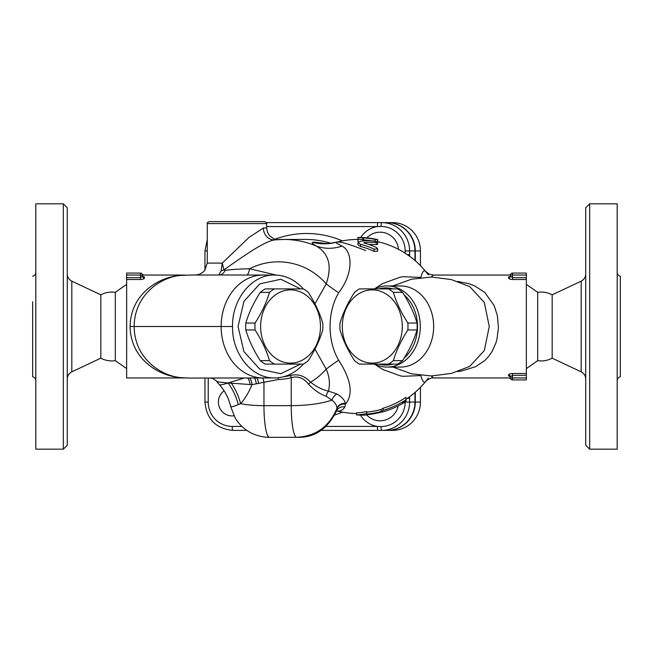 <?xml version="1.0" encoding="UTF-8"?>
<svg xmlns="http://www.w3.org/2000/svg" width="653" height="653" viewBox="0 0 653 653"><rect width="100%" height="100%" fill="white"/><g stroke="black" fill="none" stroke-linecap="round" stroke-linejoin="round"><path stroke-width="0.98" d="M115.312 292.324C110.218 291.597 105.394 292.438 100.84 294.838L100.84 358.162C105.394 360.562 110.218 361.403 115.312 360.676L115.312 292.324L126.641 284.39M67.275 326.5L67.275 207.776L63.325 203.818L63.325 449.182L67.275 445.224L67.275 326.5M63.325 203.818L35.817 203.818L35.817 449.182L63.325 449.182M32.65 301.768L32.65 376.765L32.65 301.768M537.688 292.324C542.782 291.597 547.606 292.438 552.16 294.838L552.16 358.162C547.606 360.562 542.782 361.403 537.688 360.676L537.688 292.324L526.359 284.39M589.675 203.818L585.725 207.776L585.725 445.224L589.675 449.182L589.675 203.818L617.183 203.818L617.183 449.182L589.675 449.182M620.35 276.235L620.35 376.765L620.35 276.235C618.375 275.697 617.322 274.399 617.183 272.358M398.159 405.913A18.741 18.455 90 0 1 371.696 418.744L371.696 418.744A18.798 18.798 0 0 1 366.725 415.006M312.795 242.328C311.31 242.508 312.518 243.765 316.427 246.091C328.99 253.633 332.246 266.236 326.19 283.9A45.514 8.342 -141.9 0 0 338.678 292.773C353.902 272.856 352.571 251.266 342.041 246.091C337.397 243.765 335.348 242.508 335.895 242.328A87.069 87.069 0 0 1 357.909 239.431A87.069 87.069 0 0 0 335.895 242.328A45.514 45.326 -104.8 0 1 312.795 242.328L314.42 242.124A45.514 45.326 -104.3 0 0 336.695 242.124C340.335 241.447 349.992 244.279 365.664 250.621M325.398 243.455L314.42 242.124M142.476 276.129L140.493 277.705L140.493 279.517C142.95 279.353 144.272 278.847 144.452 277.99A1.975 1.869 180 0 1 142.476 276.129L142.476 275.052C142.174 273.738 142.174 273.738 142.476 275.052C142.174 273.738 142.174 273.738 142.476 275.052C142.174 273.738 142.174 273.738 142.476 275.052C142.174 273.738 142.174 273.738 142.476 275.052A1.975 1.902 0 0 0 144.452 276.954C143.856 274.415 143.856 274.415 144.452 276.954A1.975 1.902 0 0 1 142.476 275.052A1.975 1.975 0 0 0 140.493 273.076L126.641 273.076L126.641 377.948L184.913 377.948M130.102 326.5C130.486 357.771 156.687 375.034 178.628 377.393L180.979 377.638C159.74 375.875 134.192 357.191 134.192 326.5C134.192 295.809 159.74 277.125 180.979 275.362L178.628 275.607C156.687 277.966 130.486 295.229 130.102 326.5L221.138 326.5A51.448 42.053 -90 0 1 263.183 275.052A51.448 42.053 -90 0 1 263.257 275.052A51.448 42.053 -90 0 1 263.42 275.052M526.359 275.052L526.359 273.076L512.507 273.076A1.975 1.975 0 0 0 510.524 275.052L510.524 276.129A1.975 1.869 -0 0 1 508.548 277.99C508.728 278.847 510.05 279.353 512.507 279.517L526.359 279.517L526.359 275.052L510.524 275.052A1.975 1.902 0 0 1 508.548 276.954C509.144 274.415 509.144 274.415 508.548 276.954L508.548 277.99M510.524 377.948L512.507 377.948L512.507 379.924A1.975 1.975 0 0 1 510.524 377.948L510.524 376.871L510.524 377.948C510.826 379.262 510.826 379.262 510.524 377.948C510.826 379.262 510.826 379.262 510.524 377.948C510.826 379.262 510.826 379.262 510.524 377.948A1.975 1.902 180 0 0 508.548 376.046C509.144 378.585 509.144 378.585 508.548 376.046C509.144 378.585 509.144 378.585 508.548 376.046A1.975 1.902 180 0 1 510.524 377.948A1.975 1.975 0 0 0 512.507 379.924L526.359 379.924L526.359 279.517M405.954 401.481A77.552 38.772 -90 0 1 402.526 402.966A82.678 41.335 -90 0 0 405.954 399.775A87.478 87.478 0 0 1 383.213 410.313A88.033 44.02 90 0 1 381.213 411.496A88.065 88.065 0 0 1 366.766 414.149L366.766 413.553A88.473 76.621 90 0 1 356.481 414.884A88.645 76.768 90 0 0 366.766 414.998L366.766 414.745A88.669 88.669 0 0 0 381.213 412.116A85.731 42.861 90 0 0 383.213 411.814A88.922 88.922 0 0 0 405.954 401.481L405.954 397.351A85.461 85.461 0 0 1 383.213 408.207L383.213 410.313M366.766 413.553L366.766 411.529A86.482 74.891 -90 0 1 356.481 412.892L356.481 414.884M381.213 411.496L381.213 409.423A86.033 43.016 -90 0 0 383.213 408.207M366.766 412.133A86.065 86.065 0 0 0 381.213 409.423M358.652 237.455A89.045 89.045 0 0 1 360.383 237.48A89.045 89.045 0 0 0 358.652 237.455L360.383 237.48L357.909 237.455L357.909 239.431M360.383 237.537L360.383 237.48A89.045 89.045 0 0 1 372.749 238.655L377.695 239.627L377.695 241.651A87.069 87.069 0 0 1 428.311 274.929A87.069 87.069 0 0 0 377.695 241.651A87.069 87.069 0 0 1 425.65 271.493C424.009 269.591 422.401 271.566 420.818 277.419L402.885 276.701L400.232 277.166L382.699 283.549L374.406 288.904M372.749 238.655A89.045 89.045 0 0 1 376.977 239.463A89.045 89.045 0 0 0 372.749 238.655L372.749 238.696M360.652 241.235L357.909 242.647L360.652 244.402A83.943 75.185 90 0 1 374.12 249.128L377.695 248.809L376.324 247.405A85.535 76.605 -90 0 0 363.966 243.055L363.966 242.655A84.213 75.422 -90 0 1 376.324 242.492L377.695 242.214L374.12 240.949A85.755 76.801 90 0 0 360.652 241.235M377.695 248.809L377.695 251.079L374.12 251.413A81.845 73.299 -90 0 0 360.652 246.556L357.909 244.753L357.909 242.647M377.695 242.214L377.695 244.312L376.324 244.589A82.123 73.544 90 0 0 368.708 244.418M357.909 237.774L357.909 239.316L362.856 239.439L362.856 237.953L363.476 237.929A88.726 88.726 0 0 1 375.222 239.431C378.405 239.953 378.405 239.863 375.222 239.145A89.012 89.012 0 0 0 362.856 237.619L357.909 237.774L357.909 239.757M375.222 241.104L375.222 239.431C378.405 239.953 378.405 239.863 375.222 239.145M377.695 239.773L377.303 241.806M371.557 240.802A86.743 86.743 0 0 0 363.476 239.92L362.856 239.937L362.856 237.953M357.909 239.316L357.909 241.332L358.693 241.741M362.856 239.439L362.856 241.006M219.898 378.014L212.086 378.022M263.739 377.948A51.448 42.053 -90 0 1 263.249 377.948A51.448 42.053 -90 0 1 263.151 377.948A51.448 42.053 -90 0 1 221.138 326.5L232.533 326.5C231.962 353.983 252.082 378.626 274.554 377.948C285.565 377.777 295.156 373.165 303.31 364.096M189.664 378.063L180.979 377.638M216.918 381.311C215.988 381.695 219.702 382.242 228.06 382.968L252.058 384.65L278.341 379.475A52.983 52.175 -90 0 0 291.238 377.638C298.029 375.842 303.784 378.03 308.51 384.217C314.371 390.257 320.264 394.265 326.19 396.257A7.918 5.126 108.3 0 1 328.475 391.147C322.484 389.817 316.517 386.837 310.591 382.225A7.918 1.347 -44 0 0 308.51 384.217M244.434 377.973L228.06 382.968C222.085 384.862 219.245 385.409 219.539 384.601M195.451 274.946L180.979 275.362M195.271 275.052L218.886 274.986A9.893 7.379 90.1 0 0 225.163 270.334L223.963 269.885L222.281 263.11L207.279 263.094L204.683 270.505C201.891 273.419 198.879 274.897 195.622 274.946M263.257 275.052L218.731 274.986L221.163 270.734A9.893 6.383 -169.7 0 0 223.963 269.885C240.598 258.147 264.416 240.916 275.068 239.863L274.684 239.896A11.876 10.554 -93.7 0 1 263.355 228.044L249.071 237.366L222.281 263.11L221.163 270.734M140.493 273.076L140.493 275.052L142.476 275.052M526.359 277.705L512.507 277.705L510.524 276.129L510.524 275.052C510.826 273.738 510.826 273.738 510.524 275.052C510.826 273.738 510.826 273.738 510.524 275.052C510.826 273.738 510.826 273.738 510.524 275.052C510.826 273.738 510.826 273.738 510.524 275.052A1.975 1.975 0 0 1 510.711 274.219M510.785 274.072L510.728 274.178A1.975 1.975 0 0 1 512.507 273.076L512.507 279.517M431.127 277.035L433.502 275.052L429.674 274.342L425.65 271.493A87.069 87.069 0 0 0 377.695 241.651M457.639 371.581L461.255 371.059L475.637 366.692L484.844 360.497L488.624 356.489L492.321 351.069L495.872 343.021L496.909 339.421L498.459 327.782L497.374 315.628L494.174 305.604L484.844 292.495L474.511 285.785L468.56 283.606L457.639 281.419M510.785 378.928L509.079 377.948L433.502 377.948L431.127 375.965M526.359 373.483L512.507 373.483C510.05 373.647 508.728 374.153 508.548 375.01L508.548 376.046M526.359 377.948L512.507 377.948L512.507 375.295L510.524 376.871A1.975 1.869 -0 0 0 508.548 375.01M402.289 326.5A36.609 29.989 -90 0 0 357.305 294.797A36.609 29.989 -90 0 0 357.305 358.203A36.609 29.989 -90 0 0 402.289 326.5M407.864 323.031A41.555 34.038 90 0 1 407.978 326.5A41.555 34.038 90 0 1 407.864 329.969C401.269 340.189 396.436 350.408 393.359 360.627A41.555 34.038 90 0 1 388.437 364.096L359.444 364.096A41.555 34.038 90 0 1 354.514 360.627C347.927 350.408 343.094 340.189 340.017 329.969A41.555 34.038 90 0 1 340.017 323.031C343.094 312.811 347.927 302.592 354.514 292.373A41.555 34.038 90 0 1 359.444 288.904L388.437 288.904A41.555 34.038 90 0 1 393.359 292.373C396.436 302.592 401.269 312.811 407.864 323.031L417.071 323.031C413.994 312.811 409.162 302.592 402.566 292.373A41.555 34.038 -90 0 0 397.644 288.904L388.437 288.904M388.437 364.096L397.644 364.096A41.555 34.038 -90 0 0 402.566 360.627C409.162 350.408 413.994 340.189 417.071 329.969A41.555 34.038 -90 0 0 417.185 326.5A41.555 34.038 -90 0 0 417.071 323.031M402.566 292.373L393.359 292.373M417.071 329.969L407.864 329.969M393.359 360.627L402.566 360.627M274.44 288.904L265.191 288.904A41.555 33.972 90 0 0 260.278 292.373C253.682 302.592 248.858 312.811 245.806 323.031A41.555 33.972 90 0 0 245.806 329.969C248.858 340.189 253.682 350.408 260.278 360.627A41.555 33.972 90 0 0 265.191 364.096L274.44 364.096A41.555 33.972 -90 0 1 269.518 360.627C266.465 350.408 261.641 340.189 255.054 329.969A41.555 33.972 -90 0 1 255.054 323.031C261.641 312.811 266.465 302.592 269.518 292.373A41.555 33.972 -90 0 1 274.44 288.904L303.367 288.904A41.555 33.972 -90 0 1 308.289 292.373C314.877 302.592 319.701 312.811 322.753 323.031A41.555 33.972 -90 0 1 322.876 326.5A41.555 33.972 -90 0 1 322.753 329.969C319.701 340.189 314.877 350.408 308.289 360.627A41.555 33.972 -90 0 1 303.367 364.096L274.44 364.096M320.476 326.5A36.609 29.924 90 0 0 275.582 294.797A36.609 29.924 90 0 0 275.582 358.203A36.609 29.924 90 0 0 320.476 326.5M269.518 292.373L260.278 292.373M245.806 323.031L255.054 323.031M255.054 329.969L245.806 329.969M260.278 360.627L269.518 360.627M233.994 415.79A13.852 13.64 90 0 1 232.141 415.912M224.093 390.804A13.852 13.64 -90 0 0 233.978 415.773M415.3 260.808L415.3 250.94A28.332 27.899 90 0 0 387.4 222.616L392.559 222.616A28.332 27.899 90 0 1 420.45 250.94L420.45 265.673M420.45 387.327L420.45 402.06A28.332 27.899 90 0 1 392.559 430.384L387.4 430.384A28.332 27.899 90 0 0 415.3 402.06L420.45 402.06M415.3 392.192L415.3 402.06M409.627 256.278L409.627 254.678L407.374 254.678M409.627 254.678L409.627 250.94L405.154 250.94L405.121 253.184M266.636 226.575L377.369 226.575A3.959 0.686 -90 0 1 378.054 222.616L266.375 222.616M321.064 430.384L378.054 430.384A3.959 0.686 -90 0 1 377.369 426.425L326.076 426.425M241.928 426.425L232.223 426.425A3.959 0.686 -90 0 0 232.909 430.384L246.834 430.384M360.693 237.488A24.659 24.283 -90 0 1 377.369 226.575L381.042 226.46A3.959 0.686 -90 0 1 381.727 222.616L378.054 222.616M378.054 430.384L387.058 430.384A28.332 27.899 90 0 0 414.957 402.06L414.957 392.494M405.154 401.987L409.627 402.06A28.332 27.899 -90 0 1 381.727 430.384A3.959 0.686 -90 0 1 381.042 426.54L377.369 426.425A24.659 24.283 -90 0 1 360.448 415.12M407.374 398.322L409.627 398.322L409.627 396.722M366.839 237.88A18.798 18.798 0 0 1 371.696 234.256L371.696 234.256A18.741 18.455 90 0 1 398.485 249.332M337.201 410.917L336.556 410.843A45.514 45.326 104.3 0 1 336.695 410.876A87.069 87.069 0 0 0 356.481 413.553A87.069 87.069 0 0 1 336.556 410.843M428.311 378.071A87.069 87.069 0 0 1 405.954 399.277A87.069 87.069 0 0 0 425.65 381.507C424.426 382.021 430.8 377.026 433.502 377.948M414.957 250.94L409.627 250.94A28.332 27.899 -90 0 0 381.727 222.616L387.058 222.616A28.332 27.899 90 0 1 414.957 250.94L414.957 260.506M232.15 221.628L209.254 221.628C207.434 222.461 206.772 223.122 207.279 223.604L266.636 223.604C267.24 223.302 266.579 222.64 264.661 221.628L232.15 221.628M266.636 223.604L266.636 227.93L263.355 228.044M276.317 275.084L249.609 268.758C239.912 268.954 231.758 269.477 225.163 270.334M314.942 303.874L326.19 283.9A64.663 63.684 -90 0 0 249.609 268.758A9.893 3.273 -83.9 0 1 247.291 275.027M326.19 396.257L331.977 400.134A7.918 5.771 128.6 0 1 336.875 393.939L328.475 391.147C330.247 383.997 329.487 376.65 326.19 369.1A45.514 8.342 141.9 0 1 338.678 360.227C327.21 340.874 327.21 312.126 338.678 292.773M314.942 349.126L326.19 369.1A64.663 63.684 -90 0 1 310.591 382.225C304.984 375.997 298.315 373.728 290.585 375.402A7.918 1.33 -105.4 0 1 291.238 377.638L291.238 405.652A31.662 5.502 90 0 0 296.74 437.314L298.258 437.314C317.431 436.196 330.328 426.523 336.956 408.288A31.662 9.322 -165.2 0 0 336.981 408.264A7.918 7.093 178.3 0 1 345.47 403.603L345.421 403.415C344.58 399.963 341.731 396.812 336.875 393.939M270.979 437.314L269.46 437.314A31.662 5.502 -90 0 1 263.959 405.652L291.238 405.652C307.914 405.489 321.488 403.644 331.977 400.134C335.144 402.713 336.809 405.374 336.981 408.109A7.918 7.077 177.1 0 1 345.421 403.415M278.284 377.752A7.918 1.371 -90.8 0 1 278.341 379.475M210.225 378.005L211.939 378.332C211.205 377.434 217.596 381.523 216.739 381.548L219.596 384.911C225.089 391.098 228.746 398.232 230.582 406.305L235.178 417.953C238.696 423.862 243.463 428.556 249.479 432.041C257.388 436.718 266.669 437.469 269.46 437.314L296.74 437.314C315.97 436.196 329.373 426.523 336.956 408.288A31.662 20.316 25.9 0 0 336.981 408.109L336.981 408.672A7.918 7.134 -178.7 0 1 345.568 404.068L345.47 403.603M262.849 377.948A7.918 1.347 -101.9 0 1 263.959 382.234L263.959 405.652C254.784 405.627 247.005 404.95 240.614 403.619C244.491 399.587 248.303 393.261 252.058 384.65A7.918 3.616 -97.9 0 0 249.609 377.965M257.013 377.956A7.918 2.359 -100.1 0 1 258.621 383.515M298.258 437.314C314.983 437.526 327.749 428.695 336.573 410.794L336.687 410.549A7.918 7.363 -151.4 0 1 344.849 407.015L345.568 404.068C353.469 394.29 351.167 379.679 338.678 360.227M336.981 408.672L336.279 411.455M254.539 377.965A7.918 2.8 -98.5 0 1 256.327 383.956M335.895 410.672C339.682 411.643 342.67 410.427 344.849 407.015M247.528 377.973A7.918 3.526 -98.1 0 1 250.172 384.658M230.607 405.758C230.248 407.399 232.794 407.007 238.247 404.582L240.614 403.619A47.489 32.609 60.5 0 0 231.472 383.344A7.918 4.865 -92.9 0 0 230.999 382.136M330.614 243.218A87.069 85.747 90 0 0 305.604 239.431L283.541 239.431A87.069 85.747 -90 0 1 316.427 246.091A45.514 39.906 119.2 0 0 342.041 246.091M374.406 364.096L382.699 369.443L400.232 375.834L402.885 376.308L420.818 375.581C422.401 381.434 424.009 383.409 425.65 381.507M392.869 285.932L411.545 279.19L431.543 277.035L451.476 279.606L469.842 286.675L484.338 302.486L489.252 326.5L484.338 350.514L469.695 366.406L451.476 373.394L431.543 375.965L411.545 373.81L392.869 367.068M387.058 285.932L400.428 285.932A40.568 33.23 90 0 1 433.657 326.5A40.568 33.23 90 0 1 400.428 367.068L387.058 367.068A40.568 33.23 -90 0 0 420.287 326.5A40.568 33.23 -90 0 0 387.058 285.932A40.568 33.23 -90 0 0 374.577 288.904M404.248 295.058A38.584 31.605 90 0 1 417.528 326.5A38.584 31.605 90 0 1 404.248 357.942M393.033 364.096A38.584 31.605 90 0 1 378.805 364.096M378.805 288.904A38.584 31.605 90 0 1 393.033 288.904M374.577 364.096A40.568 33.23 -90 0 0 387.058 367.068M303.302 288.904C295.156 279.843 285.59 275.223 274.578 275.044C252.115 274.366 231.962 299.009 232.533 326.5M300.584 364.096L280.757 373.753L259.747 369.116L243.92 351.608L238.051 326.5L243.92 301.392L259.755 283.884L280.757 279.247L300.584 288.904M100.84 358.162L71.814 371.851L71.814 281.149C68.924 279.639 67.414 277.256 67.275 273.991M552.16 294.838L581.186 281.149L581.186 371.851C584.076 373.361 585.586 375.744 585.725 379.009M274.758 239.888L283.541 239.431A87.069 85.747 -90 0 0 275.068 239.863M126.641 275.052L140.493 275.052L140.493 277.705L126.641 277.705M126.641 279.517L140.493 279.517M144.452 277.99L144.452 276.954M374.12 249.128L374.12 251.413M360.652 244.402L360.652 246.556M376.324 242.492L376.324 244.589M362.856 237.619L362.856 239.594M363.476 237.929L363.476 239.92M526.359 375.295L512.507 375.295L512.507 373.483M334.695 415.03A93.004 91.591 -90 0 0 342.384 412.125M342.384 240.875A93.004 91.591 -90 0 0 274.946 239.243M232.223 426.425A24.373 23.998 90 0 1 208.225 402.06L208.225 378.03M415.3 250.94L420.45 250.94M205.018 250.94L207.279 250.94M205.018 402.06L208.225 402.06M381.042 226.46A24.488 24.112 90 0 1 405.154 250.94M414.957 402.06L409.627 402.06L409.627 398.322M405.154 402.06A24.488 24.112 90 0 1 381.042 426.54M290.585 375.402A50.665 49.897 90 0 1 283.386 376.822M238.247 404.582A47.489 36.16 59.5 0 0 228.06 382.968M71.814 371.851C68.924 373.361 67.414 375.744 67.275 379.009M100.84 294.838L71.814 281.149M32.65 276.235C34.625 275.697 35.678 274.399 35.817 272.358M32.65 376.765C34.625 377.303 35.678 378.601 35.817 380.642M581.186 281.149C584.076 279.639 585.586 277.256 585.725 273.991M552.16 358.162L581.186 371.851M620.35 376.765C618.375 377.303 617.322 378.601 617.183 380.642M115.312 360.676L126.641 368.61M184.913 275.052L143.921 275.052L142.403 274.521M537.688 360.676L526.359 368.61M218.233 378.014L263.249 377.948M213.637 378.022L189.264 378.063M212.176 378.022L213.555 378.022M219.857 378.014L218.429 378.014M142.321 274.293L142.444 274.725M433.502 275.052L509.079 275.052L510.597 274.521M510.556 274.725L510.679 274.293M510.679 378.707L510.556 378.275M204.952 270.146L204.952 250.94L207.279 239.643M204.952 378.038L204.952 402.06C206.601 419.25 215.923 428.695 232.909 430.384M323.186 243.324C324.925 243.022 324.157 244.581 336.695 242.124M207.279 223.604L207.279 263.094M266.636 227.93L267.461 232.248L269.46 235.602L273.917 238.867L277.003 239.684M274.546 377.948L263.151 377.948M273.729 275.052L263.183 275.052"/></g></svg>
